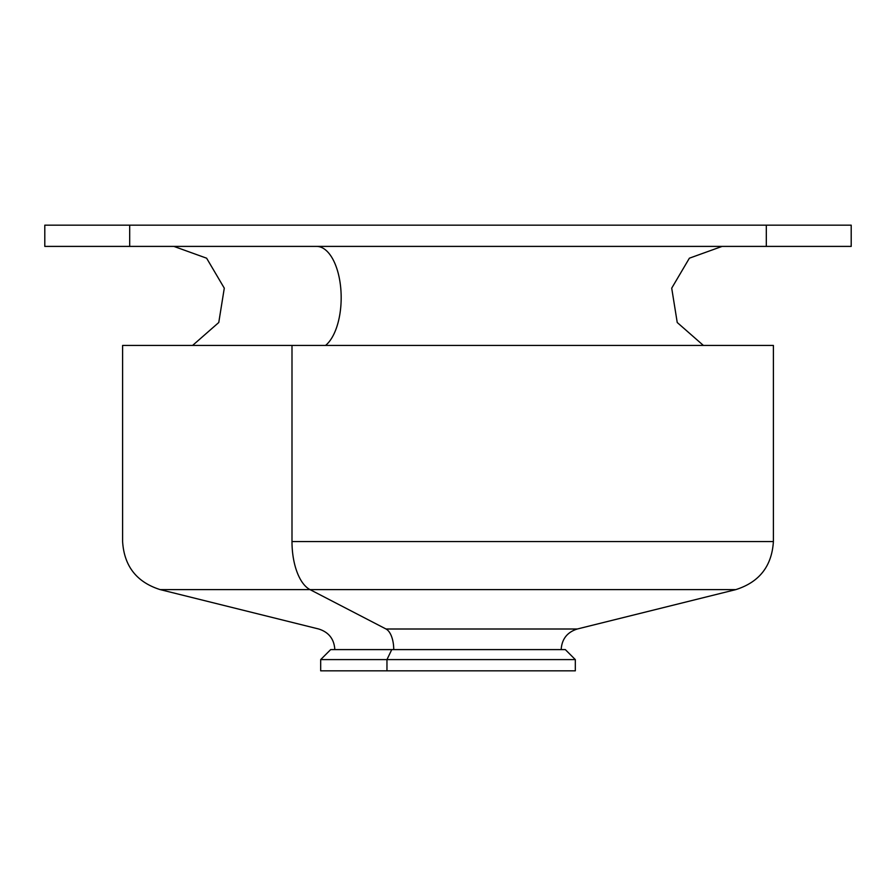 <?xml version="1.0" encoding="UTF-8"?>
<svg xmlns="http://www.w3.org/2000/svg" width="896" height="896" viewBox="0 0 896 896"><rect width="100%" height="100%" fill="white"/><g stroke="black" fill="none" stroke-linecap="round" stroke-linejoin="round"><path stroke-width="1.34" d="M386.96 670.824L320.678 670.824L320.678 659.602L330.68 649.6L391.754 649.6L386.96 659.602L391.754 649.6L565.32 649.6L575.322 659.602L320.678 659.602L386.96 659.602L386.96 670.824L386.96 659.602L575.322 659.602L575.322 670.824L386.96 670.824L509.04 670.824M334.824 649.6C334.163 639.061 328.787 632.195 318.718 629.003L160.182 589.613C136.685 582.176 124.152 566.16 122.606 541.565L122.606 345.43L291.995 345.43L291.995 541.565L291.995 345.43L773.394 345.43L773.394 541.565L291.995 541.565A49.515 23.744 90 0 0 310.016 589.613A49.515 23.744 -90 0 1 291.995 541.565L773.394 541.565C771.848 566.16 759.315 582.176 735.818 589.613L160.182 589.613L310.016 589.613L386.019 629.003L310.016 589.613L735.818 589.613L577.282 629.003L386.019 629.003A21.224 10.17 -90 0 1 393.736 649.6A21.224 10.17 90 0 0 386.019 629.003L577.282 629.003C567.213 632.195 561.837 639.061 561.176 649.6L391.754 649.6M757.859 345.43L291.995 345.43M851.2 225.176L44.8 225.176L44.8 246.4L44.8 225.176L851.2 225.176L851.2 246.4L851.2 225.176M851.2 246.4L766.315 246.4L766.315 225.176L766.315 246.4L129.685 246.4L129.685 225.176L129.685 246.4L44.8 246.4L851.2 246.4M316.59 246.4A51.285 24.584 -90 0 1 340.749 288.165A51.285 24.584 -90 0 1 325.562 345.43A51.285 24.584 90 0 0 340.749 288.165A51.285 24.584 90 0 0 316.59 246.4M173.891 246.4L206.618 258.194L224.291 288.165L218.77 322.504L192.606 345.43M703.394 345.43L677.23 322.504L671.709 288.165L689.382 258.194L722.109 246.4"/></g></svg>
